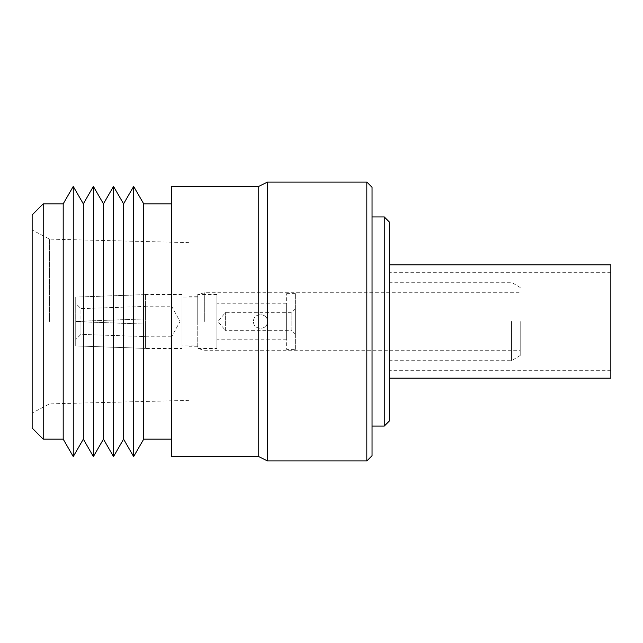 <?xml version="1.0" encoding="UTF-8"?>
<svg xmlns="http://www.w3.org/2000/svg" width="643" height="643" viewBox="0 0 643 643"><rect width="100%" height="100%" fill="white"/><g stroke="black" fill="none" stroke-linecap="round" stroke-linejoin="round"><path stroke-width="0.48" stroke-dasharray="3.21 2.41" d="M32.15 214.915L32.15 428.085M49.575 321.5L49.575 239.14L49.575 321.5M204.715 321.5L204.715 292.742L204.715 321.5M197.739 321.5L197.739 294.486L197.739 321.5M189.026 321.5L189.026 242.628L189.026 321.5M43.218 439.161L43.218 203.839M511.498 321.5L511.498 360.723L511.498 321.5M389.481 222.148L389.481 420.852M520.211 321.5L520.211 355.491L520.211 321.5M63.199 203.839L63.199 439.161M73.262 186.414L73.262 456.586M83.325 203.839L83.325 439.161M93.388 186.414L93.388 456.586M103.451 203.839L103.451 439.161M113.514 186.414L113.514 456.586M123.577 203.839L123.577 439.161M133.64 186.414L133.64 456.586M143.71 203.839L143.71 439.161M171.593 186.414L171.593 456.586M258.751 186.414L258.751 456.586M267.464 182.057L267.464 460.943M366.823 182.057L366.823 460.943M372.048 187.282L372.048 455.718M384.249 216.916L384.249 426.084M171.593 321.5L171.593 203.839L171.593 321.5M389.481 321.5L389.481 378.148L389.481 321.5M610.85 378.148L610.85 264.852M610.85 321.5L610.85 370.304L610.85 321.5M267.464 321.5C267.842 312.482 253.141 312.474 253.519 321.5C253.101 312.498 267.882 312.522 267.464 321.5C267.882 330.494 253.093 330.494 253.519 321.5C253.133 330.51 267.858 330.518 267.464 321.5M145.447 336.795L171.593 336.795L171.593 306.205L180.072 321.5L171.593 336.795L171.593 306.205L145.447 306.205M145.447 318.888L145.447 306.43L80.954 308.624L80.954 321.227L145.447 318.888L145.447 324.112L145.447 318.888L75.729 321.412L80.954 321.227L80.954 308.624L75.729 303.392L75.729 321.412L75.729 297.098L75.729 321.412L145.447 318.888L145.447 294.607L145.447 318.888L75.729 321.412L75.729 303.392L80.954 308.624L145.447 306.43L145.447 348.393L75.729 345.902L75.729 339.608L80.954 334.376L145.447 336.57L145.447 324.112L80.954 321.773L80.954 334.376L80.954 321.773L75.729 321.588L75.729 345.902L75.729 321.588L145.447 324.112L145.447 336.57L80.954 334.376L75.729 339.608L75.729 321.588L75.729 345.902L145.447 348.393L145.447 324.112L75.729 321.588L145.447 324.112L145.447 318.888M295.354 334.135L291.866 330.655L291.866 312.345L291.866 330.655L225.629 330.655L225.629 312.345L225.629 330.655L217.953 321.5L225.629 312.345L291.866 312.345L295.354 308.865L295.354 334.135L295.354 308.865M295.354 349.39L295.354 293.61L295.354 349.39L286.641 349.39L286.641 293.61L286.641 349.39M295.354 293.61L286.641 293.61M216.916 348.514L216.916 294.486L216.916 348.514L197.739 348.514L197.739 294.486L197.739 348.514L204.715 350.258L520.211 350.258M216.916 294.486L197.739 294.486L204.715 292.742L520.211 292.742M197.739 345.902L197.739 297.098L197.739 345.902L182.057 345.902L182.057 297.098L182.057 345.902M197.739 297.098L182.057 297.098M182.057 348.514L182.057 294.486L182.057 348.514L145.447 348.514M145.447 294.607L75.729 297.098L145.447 294.607L145.447 306.43L145.447 294.607M182.057 294.486L145.447 294.486M286.641 339.801L286.641 303.199L286.641 339.801L216.916 339.801L216.916 303.199L216.916 339.801M286.641 303.199L216.916 303.199M75.729 297.098L75.729 303.392L75.729 297.098M145.447 336.57L145.447 348.393L145.447 336.57M189.026 242.628L49.575 239.14L32.15 229.985M197.739 296.222L189.026 296.222M520.211 355.491L511.498 360.723L389.481 360.723M520.211 287.509L511.498 282.277L389.481 282.277M189.026 400.372L49.575 403.86L32.15 413.015M197.739 346.778L189.026 346.778M610.85 272.696L389.481 272.696M610.85 370.304L389.481 370.304"/><path stroke-width="0.96" d="M32.15 428.085L32.15 214.915L43.218 203.839L43.218 439.161L32.15 428.085M63.199 439.161L63.199 203.839L73.262 186.414L73.262 456.586L63.199 439.161L43.218 439.161M83.325 439.161L83.325 203.839L93.388 186.414L93.388 456.586L83.325 439.161L73.262 456.586M103.451 439.161L103.451 203.839L113.514 186.414L113.514 456.586L103.451 439.161L93.388 456.586M123.577 439.161L123.577 203.839L133.64 186.414L133.64 456.586L123.577 439.161L113.514 456.586M171.593 439.161L143.71 439.161L143.71 203.839L133.64 186.414M258.751 456.586L258.751 186.414L267.464 182.057L267.464 460.943L258.751 456.586L171.593 456.586L171.593 186.414L258.751 186.414M366.823 182.057L372.048 187.282L372.048 455.718L366.823 460.943L366.823 182.057L267.464 182.057M384.249 216.916L389.481 222.148L389.481 420.852L384.249 426.084L384.249 216.916L372.048 216.916M389.481 264.852L610.85 264.852L610.85 378.148L389.481 378.148M143.71 439.161L133.64 456.586M366.823 460.943L267.464 460.943M384.249 426.084L372.048 426.084M171.593 203.839L143.71 203.839M123.577 203.839L113.514 186.414M103.451 203.839L93.388 186.414M83.325 203.839L73.262 186.414M63.199 203.839L43.218 203.839"/></g></svg>
